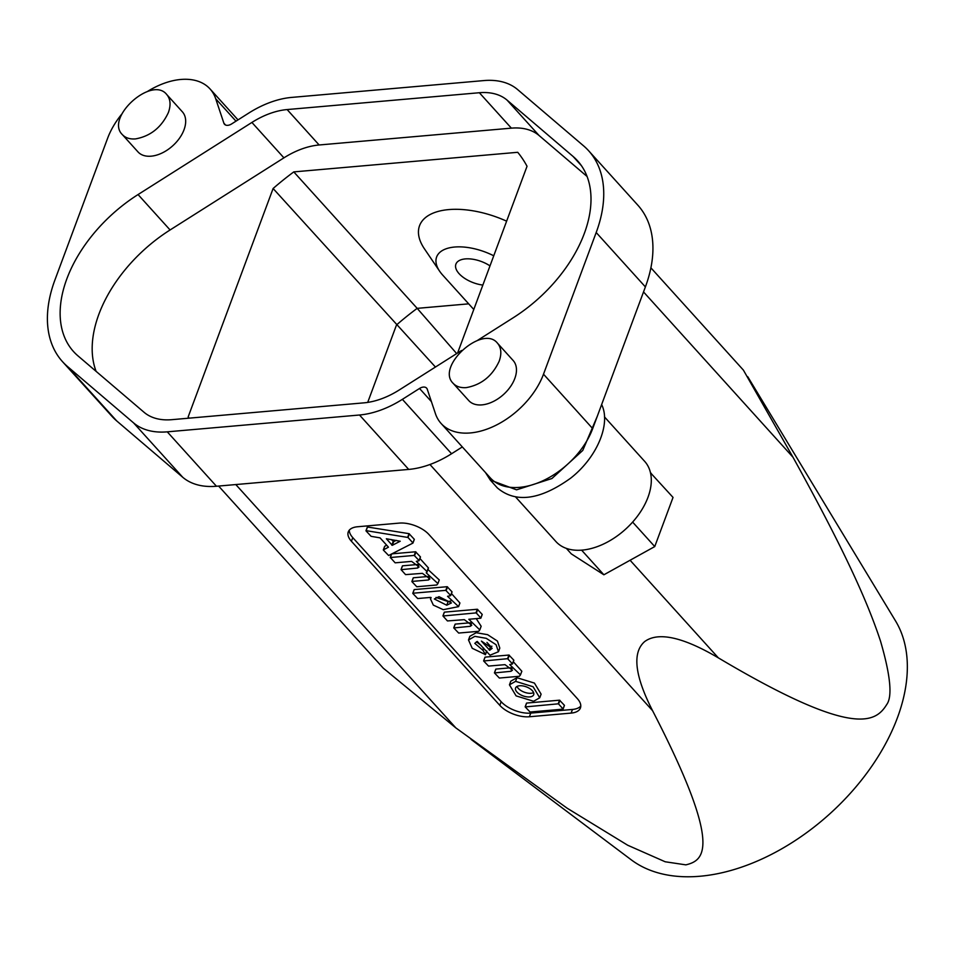 <?xml version="1.0" encoding="UTF-8"?>
<svg xmlns="http://www.w3.org/2000/svg" width="955" height="955" viewBox="0 0 955 955"><rect width="100%" height="100%" fill="white"/><g stroke="black" fill="none" stroke-linecap="round" stroke-linejoin="round"><path stroke-width="1.43" d="M597.233 416.416L582.753 450.45L551.906 478.527L516.56 489.831L490.297 480.067L497.292 487.862C515.628 503.369 540.112 500.122 570.732 478.109C596.982 457.552 611.176 423.829 601.638 404.562M645.389 286.918L596.195 232.519A136.064 85.365 -42.1 0 0 588.626 150.747L637.821 205.158A136.064 85.365 137.9 0 1 645.389 286.918L592.697 428.604A66.54 41.745 137.9 0 1 544.004 480.246A66.54 41.745 137.9 0 1 490.297 477.87L441.103 423.471A66.54 41.745 -42.1 0 0 494.797 425.835A66.54 41.745 -42.1 0 0 543.502 374.193L592.697 428.604M462.327 446.94L451.572 453.744A83.73 52.525 137.9 0 1 408.704 469.418L216.463 486.25A83.73 52.525 137.9 0 1 182.751 477.285L116.701 420.916A136.064 85.365 137.9 0 1 111.723 416.07L62.517 361.67A136.064 85.365 -42.1 0 0 67.495 366.505L133.557 422.874A83.73 52.525 -42.1 0 0 167.268 431.839L359.498 415.007A83.73 52.525 -42.1 0 0 402.377 399.345L419.52 388.47A7.473 4.691 137.9 0 1 426.634 388.148A7.473 4.691 137.9 0 1 427.267 389.246L435.444 413.682A66.54 41.745 -42.1 0 0 441.103 423.471M587.062 176.46L539.062 135.503A68.784 43.154 -42.1 0 0 511.379 128.149L319.137 144.981A68.784 43.154 -42.1 0 0 283.922 157.85L170.085 229.964A121.118 75.982 -42.1 0 0 96.109 371.364M188.815 418.183A212.32 133.199 137.9 0 1 188.147 416.953L273.106 188.505A212.32 133.199 137.9 0 1 293.782 171.9L517.729 152.299A212.32 133.199 -42.1 0 1 527.041 166.277L457.588 353.016M461.575 350.485L399.238 389.974A68.784 43.154 137.9 0 1 364.022 402.843L171.793 419.675A68.784 43.154 137.9 0 1 144.098 412.321L78.047 355.94A121.118 75.982 137.9 0 1 73.607 351.643A121.118 75.982 137.9 0 1 138.057 194.557L170.085 229.964M497.519 343.227L513.145 360.501A29.903 18.766 137.9 0 1 510.328 386.847A29.903 18.766 137.9 0 1 481.917 404.884A29.903 18.766 137.9 0 1 468.786 400.611L453.159 383.337C435.599 366.613 482.645 324.067 497.519 343.227C501.268 347.68 501.817 353.672 499.19 361.193C492.267 376.079 481.308 384.889 466.303 387.611C460.632 388.017 456.251 386.596 453.171 383.337M166.743 94.533L182.357 111.807A29.903 18.766 137.9 0 1 179.54 138.141A29.903 18.766 137.9 0 1 151.129 156.178A29.903 18.766 137.9 0 1 137.998 151.917L122.383 134.643C104.811 117.919 151.857 75.373 166.743 94.533C170.479 98.986 171.041 104.978 168.402 112.499C161.491 127.385 150.52 136.183 135.514 138.905C129.844 139.323 125.463 137.902 122.383 134.643M477.19 340.601L513.086 317.848A121.118 75.982 137.9 0 0 577.536 160.774A121.118 75.982 137.9 0 0 573.096 156.465L507.045 100.096L539.062 135.503M507.045 100.096A68.784 43.154 137.9 0 0 479.35 92.731L287.121 109.562A68.784 43.154 137.9 0 0 251.905 122.443L138.057 194.557M588.626 150.747A136.064 85.365 -42.1 0 0 583.648 145.912L517.586 89.543A83.73 52.525 -42.1 0 0 483.875 80.578L291.645 97.41A83.73 52.525 -42.1 0 0 248.766 113.072L231.623 123.935A7.473 4.691 137.9 0 1 224.509 124.269A7.473 4.691 137.9 0 1 223.876 123.171L215.699 98.735A66.54 41.745 -42.1 0 0 210.04 88.946A66.54 41.745 -42.1 0 0 147.213 91.62M121.846 114.015A66.54 41.745 -42.1 0 0 107.64 138.224L54.948 279.899A136.064 85.365 -42.1 0 0 62.517 361.67M596.195 232.519L543.502 374.193M218.611 486.059L383.337 668.225L455.869 727.913L567.115 808.181L627.698 845.235L665.181 861.768L685.857 864.86C704.492 860.431 723.174 847.467 652.575 710.687C630.348 667.247 635.576 649.519 644.649 641.593C654.378 634.383 674.349 631.9 718.351 657.864C853.448 738.191 875.592 722.553 886.694 704.587C892.579 696.613 890.514 675.448 880.51 641.103C868.346 604.205 846.464 553.805 792.972 457.206L743.396 370.11L650.892 267.818M747.741 376.712L895.527 620.917A179.433 112.571 137.9 0 1 829.823 813.827A179.433 112.571 137.9 0 1 631.303 859.858L471.03 739.373M349.279 530.18A22.431 11.15 -159.6 0 0 352.777 537.629L501.16 701.71A22.431 11.15 -159.6 0 0 530.765 713.099L529.404 716.751A22.431 11.15 20.4 0 1 499.811 705.363L351.416 541.27A22.431 11.15 20.4 0 1 348.277 531.887A22.431 11.15 20.4 0 1 357.588 526.754L399.309 523.101A22.431 11.15 20.4 0 1 428.914 534.49L577.298 698.571A22.431 11.15 20.4 0 1 580.437 707.953A22.431 11.15 20.4 0 1 571.126 713.099L572.487 709.446A22.431 11.15 -159.6 0 0 580.795 706.02M529.404 716.751L571.126 713.099M530.765 713.099L572.487 709.446M559.535 700.182L558.174 703.835L525.202 706.927L526.635 703.071L559.535 700.182L564.405 705.291L563.056 708.944M559.94 700.349L558.591 704.002L563.044 708.932L564.333 705.494M512.083 668.309L510.973 671.293L494.475 672.941L495.908 669.085L511.617 667.712M483.66 660.991L485.092 657.124L508.931 655.046L513.802 660.144L512.453 663.809L507.571 658.687L483.66 660.991L488.542 666.089L504.992 664.656L512.465 670.207L510.997 671.293M512.453 663.797L513.742 660.359M513.301 661.731L521.836 671.246L520.475 674.887L509.707 664.62L512.381 664M477.715 609.433L476.366 613.074L480.831 618.016L482.18 614.363L477.309 609.254L444.409 612.143L442.989 615.999L447.441 620.941L464.309 619.664L471.782 625.215L470.314 626.301L453.792 627.96L455.225 624.104L470.934 622.72M476.235 618.613L481.153 626.253L479.792 629.906L468.821 619.27L480.759 618.219M429.046 576.402L413.336 577.787L411.975 581.428L428.437 579.995L429.893 578.897L422.42 573.346L405.565 574.624L401.1 569.681L402.521 565.826L418.23 564.453M391.896 553.852L415.556 551.775L420.427 556.884L419.078 560.537L414.195 555.428L390.356 557.517L395.155 562.829L411.605 561.385M419.066 560.525L420.355 557.087M419.925 558.472L428.473 567.998L427.124 571.651L416.32 561.361L419.006 560.74M427.625 569.18L439.264 579.936L437.915 583.589L426.563 573.167L427.124 571.651M409.361 533.833L408 537.474L366.159 530.658L367.508 527.017L409.038 533.666L414.267 539.265L412.954 542.989M408 537.474L412.906 542.906L414.267 539.456M388.446 547.191L383.361 549.877L384.722 546.236L386.703 545.221M447.131 586.704L452.013 591.813L450.665 595.466L445.782 590.357L447.131 586.704L414.231 589.581L412.87 593.234L445.782 590.357M450.653 595.454L451.942 592.016M451.452 593.544L459.928 602.999L458.579 606.64L447.549 596.314L450.581 595.669M476.378 641.808L481.344 645.616M468.487 639.957L469.848 636.305L476.211 632.711L487.599 634.669L497.412 641.056L499.811 648.087L498.462 651.728L496.063 644.709L486.238 638.322L474.85 636.352L468.487 639.957L472.236 648.29L485.45 654.593L483.015 650.355L474.802 643.348L477.273 641.462L490.022 655.214L498.462 651.728M509.445 684.831L510.794 681.178L516.942 677.692L534.43 683.088L541.103 694.142L539.742 697.783L533.081 686.729L515.581 681.345L509.445 684.831L516.106 695.885L533.606 701.268L539.742 697.783M562.984 709.147L530.085 712.024L525.202 706.927M508.931 655.046L507.571 658.687M509.337 655.214L507.988 658.855M519.365 676.283L520.475 674.887M519.377 676.283L499.346 678.05L494.475 672.941M471.4 623.328L470.29 626.313M477.309 609.254L475.948 612.907L442.989 615.999M482.12 614.578L480.831 618.016M458.663 633.058L478.694 631.303L479.792 629.906M453.792 627.96L458.675 633.058M429.511 577.011L428.401 579.995M411.617 561.397L419.078 566.936L417.61 568.034L401.1 569.681M418.696 565.05L417.586 568.034M391.669 553.96L390.285 557.72M415.556 551.775L414.195 555.428M415.962 551.942L414.601 555.595M427.924 569.514L426.264 572.833M411.915 581.643L416.786 586.752L436.805 584.985L437.915 583.589M366.004 530.873L371.101 536.328L380.054 537.868L388.41 547.108M367.353 527.22L366.075 530.67M412.918 543.097L388.637 555.512L383.373 550.08M392.278 545.329L386.357 538.763L400.217 541.234L392.278 545.329L393.639 541.676L396.23 540.351M391.395 539.575L393.639 541.676M391.801 545.174L393.162 541.521M447.549 586.871L446.188 590.524M431.135 597.699L430.454 598.869L433.331 605.112L443.263 609.672L458.579 606.64M430.669 597.412L417.681 598.546L412.811 593.449M446.749 605.219L434.334 598.988L439.025 596.684L451.44 602.915L446.749 605.219L448.098 601.578L451.106 600.85M436.017 597.412L448.098 601.578M486.62 651.453L485.224 654.748M481.427 641.091L492.171 648.314L489.688 650.236L481.38 641.091M486.955 642.405L490.595 646.428L491.944 646.237M489.235 650.08L490.595 646.428M489.688 650.236L491.049 646.583M519.58 685.762A9.669 4.799 20.4 0 1 529.727 688.531A9.669 4.799 20.4 0 1 533.69 694.715A9.669 4.799 20.4 0 1 529.679 696.923A9.669 4.799 20.4 0 1 519.532 694.166A9.669 4.799 20.4 0 1 515.569 687.982A9.669 4.799 20.4 0 1 519.58 685.762M517.025 686.442A9.669 4.799 -159.6 0 0 531.028 693.282A9.669 4.799 -159.6 0 0 533.582 692.602M473.776 309.468L442.702 275.1A43.357 21.547 -159.6 0 1 439.658 271.256L424.45 248.849A70.276 34.929 20.4 0 1 435.635 212.189A70.276 34.929 20.4 0 1 506.616 221.166M456.681 353.589L417.18 308.358L468.69 303.845M367.699 402.413L396.504 324.963A212.32 133.199 137.9 0 1 417.18 308.358L293.782 171.9M188.147 416.953L189.233 418.147M435.444 367.042L273.106 188.505M493.747 255.797A43.357 21.547 -159.6 0 0 447.8 248.252A43.357 21.547 -159.6 0 0 439.658 271.256M482.848 285.079A22.801 11.329 20.4 0 1 459.092 273.667A22.801 11.329 20.4 0 1 455.905 264.129A22.801 11.329 20.4 0 1 489.999 265.884M490.297 480.067L485.474 472.534M604.467 416.893L644.661 461.349A59.807 37.52 137.9 0 1 650.486 472.797A59.807 37.52 137.9 0 1 650.785 474.265A59.807 37.52 137.9 0 1 633.261 521.358A59.807 37.52 137.9 0 1 631.828 522.97A59.807 37.52 137.9 0 1 583.075 550.02A59.807 37.52 137.9 0 1 581.344 550.176A59.807 37.52 137.9 0 1 555.941 541.581L515.76 497.149M566.339 548.373L571.305 553.876L603.882 574.791L654.748 546.57L673.036 497.412L650.486 472.797M631.828 522.97L633.261 521.358M581.344 550.176L583.075 550.02M582.025 550.617L603.882 574.791M632.89 522.385L654.748 546.57M650.785 474.265L651.167 473.238M225.535 125.01L223.876 123.171M431.409 401.625L419.52 388.47M451.572 453.744L402.377 399.345M408.704 469.418L359.498 415.007M216.463 486.25L167.268 431.839M182.751 477.285L133.557 422.874M116.701 420.916L67.495 366.505M235.992 121.178L215.699 98.735M643.527 291.932L792.972 457.206M630.085 560.251L718.351 657.864M235.801 484.555L455.869 727.913M652.575 710.687L429.953 464.512M351.416 541.27L352.777 537.629M501.16 701.71L499.811 705.363M409.038 533.666L407.678 537.319M483.493 647.991L482.693 650.152M483.767 648.302L483.015 650.355M516.942 677.692L515.581 681.345M251.905 122.443L283.922 157.85M287.121 109.562L319.137 144.981M479.35 92.731L511.379 128.149M573.096 156.465L581.38 165.621M210.04 88.946L238.022 119.888M525.166 706.784L526.527 703.131M563.08 709.076L564.441 705.423M494.439 672.809L495.8 669.157M483.624 660.848L484.985 657.195M512.489 663.928L513.838 660.287M453.756 627.817L455.117 624.176M442.953 615.856L444.302 612.215M480.866 618.148L482.215 614.507M401.064 569.55L402.425 565.897M390.249 557.589L391.61 553.936M419.102 560.669L420.463 557.016M411.88 581.5L413.229 577.859M365.968 530.753L367.329 527.1M412.954 543.061L414.315 539.408M383.325 549.925L384.674 546.284M450.688 595.598L452.049 591.945M430.454 598.869L430.968 597.484M412.775 593.306L414.136 589.653M485.45 654.664L486.811 651.024"/></g></svg>
